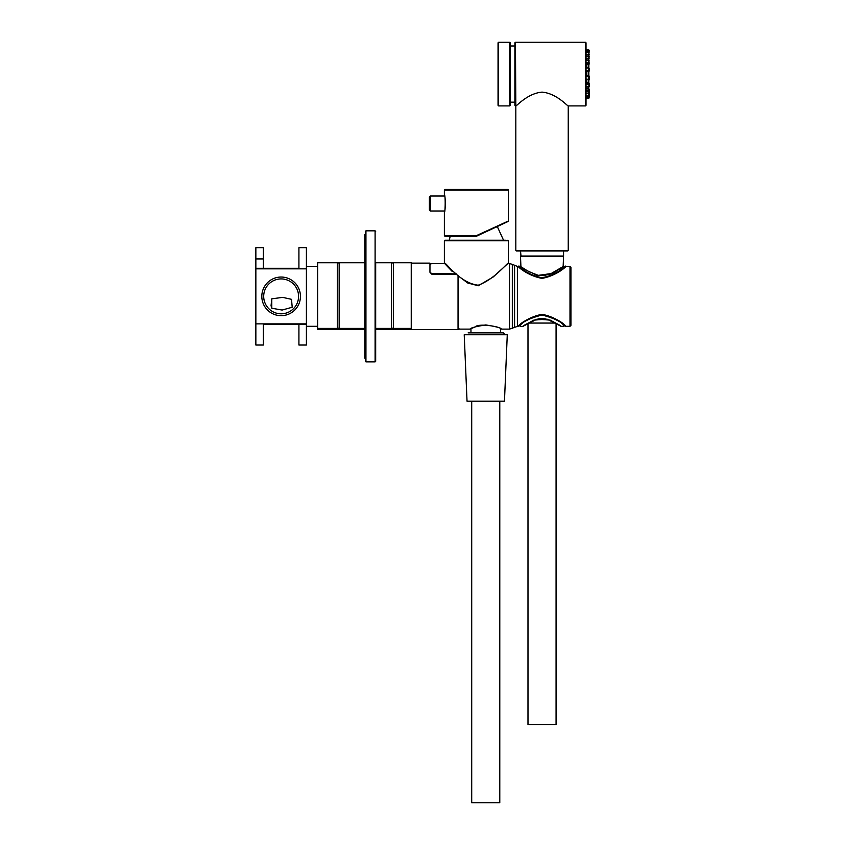 <?xml version="1.0" encoding="UTF-8"?>
<svg xmlns="http://www.w3.org/2000/svg" width="845" height="845" viewBox="0 0 845 845"><rect width="100%" height="100%" fill="white"/><g stroke="black" fill="none" stroke-linecap="round" stroke-linejoin="round"><path stroke-width="1.27" d="M430.897 272.956A0.94 0.676 180 0 0 429.957 272.28L429.957 263.133L430.897 264.062M456.818 274.202L431.837 274.202L429.957 272.28M456.458 273.896L431.013 273.421M458.043 275.238L458.043 329.592L375.676 329.592M364.818 329.592L317.635 329.592L317.635 328.409L337.292 328.409L337.292 262.753L317.635 262.753L317.635 328.409M298.919 324.438L298.919 345.035L306.408 345.035L306.408 324.438L263.344 324.438L263.344 345.035L255.855 345.035L255.855 323.878L306.408 323.878L306.408 324.438M255.855 268.847L255.855 268.277L298.919 268.277L298.919 247.691L306.408 247.691L306.408 268.847L255.855 268.847L255.855 323.878M271.773 298.824L282.695 297.377L291.514 299.331L292.201 307.242L282.124 310.052L271.773 308.224L271.055 305.721L271.773 298.824L271.773 308.224M255.855 268.277L255.855 258.919L263.344 258.919L263.344 268.277M263.344 258.919L263.344 247.691L255.855 247.691L255.855 258.919M306.408 323.878L306.408 268.847M300.44 296.363A19.308 19.308 0 0 1 271.477 313.083A19.308 19.308 0 0 1 271.477 279.632A19.308 19.308 0 0 1 300.44 296.363M281.132 313.801A17.439 17.439 0 0 0 298.57 296.363A17.439 17.439 0 0 0 281.132 278.924A17.439 17.439 0 0 0 263.693 296.363A17.439 17.439 0 0 0 281.132 313.801M393.453 262.753L393.453 328.409L411.24 328.409L411.24 262.753L393.453 262.753M391.584 328.23L393.453 328.23M375.676 262.753L391.584 262.753L391.584 328.409L375.676 328.409M364.818 328.409L339.162 328.409L339.162 262.753L364.818 262.753M337.292 328.23L339.162 328.23M458.043 329.117L469.926 329.117C470.845 327.807 476.105 326.423 485.727 324.945C495.392 326.423 500.673 327.807 501.571 329.117L509.514 329.117L518.418 326.033M469.926 329.117L475.038 326.983C478.344 322.938 500.747 326.624 501.391 329.075L501.191 328.747M565.992 266.407L569.995 266.407L570.924 267.347L570.924 325.378L569.995 326.307L565.992 326.307M523.784 270.749C510.549 258.728 522.411 274.836 542.036 278.385C561.587 274.878 573.544 258.718 560.288 270.749M560.288 321.977C573.512 333.997 561.661 317.889 542.036 314.329C522.474 317.847 510.528 334.007 523.784 321.977M444.988 263.598L444.375 263.038C445.664 261.76 459.458 283.107 478.207 285.198C494.621 279.346 507.422 262.531 508.405 263.038L493.237 276.959L478.259 285.758L467.697 282.99L458.043 275.702M448.304 267.369L444.375 263.038L444.375 240.762L444.935 240.202L505.405 240.202M429.397 203.508L429.397 210.056L430.337 210.996L430.337 196.019L429.397 196.948L429.397 203.508L429.397 196.948M589.145 54.566A0.56 0.56 0 0 1 589.102 54.777L588.606 50.837L589.145 52.136L588.606 54.619M586.029 58.77L589.145 58.157L588.606 54.545L589.145 56.425L588.606 58.516L589.145 58.104M586.029 64.642L588.606 64.463L589.145 61.97M588.838 72.026L589.145 68.794M589.145 70.653L589.145 68.772M589.145 79.747A0.56 0.549 180 0 1 588.838 80.233A0.56 0.56 0 0 0 589.145 79.747L589.145 76.208L588.606 76.694L588.606 78.923L589.145 78.817A0.56 0.549 -0 0 1 588.616 79.377L586.029 79.071M589.145 78.448L589.145 76.589A0.56 0.549 180 0 0 588.606 76.05L588.606 76.694L586.029 76.589M586.029 87.183L588.616 87.003A0.56 0.56 0 0 0 589.145 86.444L589.145 83.359A0.56 0.56 0 0 0 588.616 82.799L586.029 82.62M589.145 86.644L589.145 85.366M589.102 93.373A0.56 0.56 0 0 0 589.145 93.172L589.145 89.39A0.56 0.56 0 0 0 588.616 88.831L586.029 88.64M589.145 96.467L588.606 96.995A0.56 0.56 0 0 0 589.145 96.467L589.145 93.584A0.56 0.56 0 0 0 588.828 93.077M586.029 96.309L588.606 96.224L589.145 93.901M586.029 98.358L588.606 98.231A0.56 0.56 0 0 0 589.145 97.671A0.56 0.56 0 0 1 588.606 98.231L589.145 95.96M588.838 79.842A0.56 0.549 0 0 0 589.145 79.356L588.912 79.272M588.838 65.033L589.145 63.375M585.469 42.25L585.469 105.9L586.029 105.34L586.029 42.81L585.469 42.25L515.45 42.25L514.89 42.81L514.89 105.34L514.89 42.81M515.82 250.426L515.82 105.9C516.295 106.544 527.354 93.362 542.036 92.126C556.697 93.351 567.755 106.533 568.241 105.9L568.241 250.426L515.82 250.426L516.39 250.986L567.682 250.986L568.241 250.426M520.509 250.986L521.069 256.605M498.603 42.25L498.603 105.9L509.651 105.9L510.211 105.34L510.211 42.81L509.651 42.25L498.603 42.25L498.043 42.81L498.043 105.34L498.043 42.81M586.029 49.792L588.606 49.918L586.029 49.792M589.145 50.679L589.145 50.478A0.56 0.56 0 0 0 588.606 49.918A0.56 0.56 0 0 1 589.145 50.478A0.56 0.56 0 0 0 588.606 49.918L588.616 50.837L586.029 50.626L588.606 50.837M587.634 58.791L588.838 59.182L588.838 60.396M588.838 64.473L588.838 67.906L588.838 64.473M588.838 71.519L588.838 75.712L588.838 71.519M588.838 79.324L588.838 82.863L588.838 79.324M588.838 86.94L588.838 88.894L588.838 86.94M556.073 323.234L556.073 724.609L527.988 724.609L527.988 323.234M555.778 323.054L528.294 323.054M563.14 266.587L563.562 256.605L520.509 256.605L520.921 266.587M499.786 401.195L499.786 802.75L471.711 802.75L471.711 401.195M504.465 401.195L467.031 401.195L464.222 334.736L507.275 334.736L504.465 401.195M365.938 361.882L365.378 361.322L365.378 231.403L365.938 230.833L375.106 230.833L375.106 361.882L365.938 361.882L365.938 230.833M375.676 262.573L375.676 361.322L375.106 361.882M508.405 220.978L476.39 236.262L444.935 236.262L476.39 236.262L476.263 235.702L508.405 220.978L508.405 190.03L507.834 189.47L444.935 189.47L444.375 190.03L508.405 190.03M508.077 221.485L476.39 236.262M476.263 235.702L444.375 235.702L444.375 211.651C445.558 212.222 445.558 194.794 444.375 195.364L444.375 190.03M520.129 325.98L518.957 325.61C522.463 321.343 530.153 317.731 542.036 314.784C553.897 317.731 561.587 321.332 565.115 325.61L564.756 325.98C561.333 321.681 553.76 318.026 542.036 315.016C530.29 318.026 522.717 321.681 519.316 325.98C522.717 321.681 530.29 318.026 542.036 315.016C553.76 318.026 561.333 321.681 564.756 325.98L563.182 326.128L565.115 325.61C561.587 321.332 553.897 317.731 542.036 314.784C530.153 317.731 522.463 321.343 518.957 325.61L520.879 326.128M560.098 270.749C573.47 259.066 561.64 274.593 542.036 277.931C522.368 274.562 510.612 259.077 523.974 270.749C510.612 259.077 522.368 274.562 542.036 277.931C561.64 274.593 573.47 259.066 560.098 270.749M561.64 326.592L560.858 326.254L563.182 326.592L563.562 326.012L561.64 326.592L547.074 319.146L533.839 320.128L524.777 324.976M562.316 267.421L552.609 273.358L537.526 275.481L525.062 269.713L519.981 266.122L528.79 271.667L538.339 275.333L543.356 275.639L550.296 274.033L563.594 266.26L565.896 266.502L563.309 266.703M524.249 270.432C511.183 258.644 522.516 274.202 542.036 277.699C561.492 274.234 572.899 258.633 559.812 270.432C572.899 258.633 561.492 274.234 542.036 277.699C522.516 274.202 511.183 258.644 524.249 270.432M470.961 332.867L470.961 328.663L470.306 328.747M468.151 332.867L503.345 332.867L505.215 334.736L466.282 334.736M503.536 240.202L497.547 227.094L496.606 227.094M365.378 234.583L364.818 234.583L364.818 358.132L365.378 358.132M522.432 326.592L520.879 326.592L522.432 326.592L536.966 319.156L550.19 320.118L559.242 324.955M560.89 326.064L561.439 326.455M562.252 267.474L552.503 273.41L537.441 275.459L525.03 269.692L519.981 266.122L518.165 266.502L520.71 266.428M507.834 263.598L509.514 263.598L509.514 329.117M517.393 326.307L517.393 266.407L512.323 264.348L512.323 328.367M514.584 265.657L514.584 327.068M569.995 266.407L569.995 326.307M444.375 240.762L508.405 240.762L507.834 240.202M588.268 87.024L588.268 88.809M586.029 52.242L588.606 52.327L588.606 51.608L586.029 51.524M586.029 58.706L588.616 58.717L586.029 58.907M588.606 58.58L588.616 58.717A0.56 0.56 0 0 0 589.145 58.157M586.029 56.773L588.606 56.784L588.606 55.992L586.029 55.981M586.029 54.355L588.616 54.418L586.029 54.228M588.616 64.463L588.606 62.572L589.145 62.847L588.606 63.333L586.029 63.386M586.029 60.428L589.145 60.893L588.606 60.618L588.606 62.572L586.029 62.614M586.029 60.227L588.606 60.417M586.029 71.73L588.606 71.572A0.56 0.549 0 0 0 589.145 71.022A0.56 0.56 0 0 1 588.616 71.582L586.029 71.74M586.029 71.286L589.145 70.631A0.56 0.549 180 0 1 588.606 71.181L588.606 71.572M586.029 68.149L588.616 67.843A0.56 0.549 0 0 1 589.145 68.403L588.606 68.308L588.606 70.526L586.029 70.642M588.616 67.843L586.029 67.695L588.606 67.853A0.56 0.56 0 0 1 589.145 68.403M586.029 75.501L588.616 75.659A0.56 0.549 -0 0 1 589.145 76.208A0.56 0.56 0 0 0 588.616 75.649L586.029 75.49M588.606 75.659L586.029 75.934M588.616 79.377L588.606 79.377A0.56 0.56 0 0 0 589.145 78.817M586.029 84.722L589.145 84.489L588.606 86.718L586.029 86.908M586.029 82.694L589.145 83.359M588.606 82.873L588.606 84.004L586.029 83.951M586.029 87.109L588.606 86.929M586.789 93.267L588.616 93.13A0.56 0.56 0 0 0 589.145 92.57L588.616 93.13L588.606 90.764L589.145 91.123L588.606 91.556L586.029 91.566M586.029 88.841L588.606 89.031L588.606 90.764L586.029 90.774M586.029 93.193L588.606 93.003M586.029 88.778L588.606 88.968M589.145 95.696L588.606 95.506L588.606 97.671L586.029 97.798M588.785 93.087L588.606 95.506L586.029 95.591M586.029 97.164L588.606 96.995L586.029 97.207M515.82 105.9L515.45 42.25M563.562 250.986L563.562 256.035L520.509 256.035M509.651 105.9L509.651 42.25M586.029 50.351L589.145 50.478M586.588 58.865L586.588 60.196M586.588 64.685L586.588 67.727M586.588 71.698L586.588 75.522M586.588 79.504L586.588 82.662M588.268 58.738L588.268 60.312M588.268 64.558L588.268 67.822M588.268 71.603L588.268 75.627M588.268 79.398L588.268 82.778M458.043 329.592L458.983 328.652M429.957 263.133L411.24 263.133M317.635 266.407L306.408 266.407M317.635 326.307L306.408 326.307M337.292 262.943L339.162 262.943M391.584 262.943L393.453 262.943M430.77 263.598L444.935 263.598M501.571 329.117L500.969 328.874M517.393 266.407L518.069 266.407M512.323 264.348L509.514 263.598M456.311 274.202L444.935 263.809L452.244 271.488M508.405 263.038L508.405 240.762M444.375 195.364L444.523 196.019L430.337 196.019M444.375 211.651L444.523 210.996L430.337 210.996M589.145 51.365A0.56 0.56 0 0 0 588.616 50.795M589.145 54.978A0.56 0.56 0 0 0 588.616 54.418M589.145 63.977A0.56 0.56 0 0 1 588.616 64.537L586.029 64.727M589.145 60.893A0.56 0.56 0 0 0 588.616 60.333L586.029 60.153M588.616 93.13L586.029 93.32M585.469 105.9L568.241 105.9M563.562 256.035L563.002 256.605M515.45 105.9L514.89 105.34M510.211 102.16L514.89 102.16M510.211 45.989L514.89 45.989M498.603 105.9L498.043 105.34M375.106 230.833L375.676 231.403M444.375 235.702L444.935 236.262M444.935 211.092L444.396 211.504C445.273 214.081 445.611 194.033 444.396 195.512L444.935 195.924M564.756 325.99L563.393 326.043L564.756 325.99M520.921 267.02L520.541 266.312M522.971 326.423L523.361 325.621L522.971 326.423C521.682 326.835 535.92 317.931 541.159 318.787C546.926 317.234 562.073 326.497 561.101 326.423M559.348 325.251L560.235 325.832L559.348 325.251M500.536 332.867L500.536 328.673M450.216 236.262L449.244 240.202"/></g></svg>
